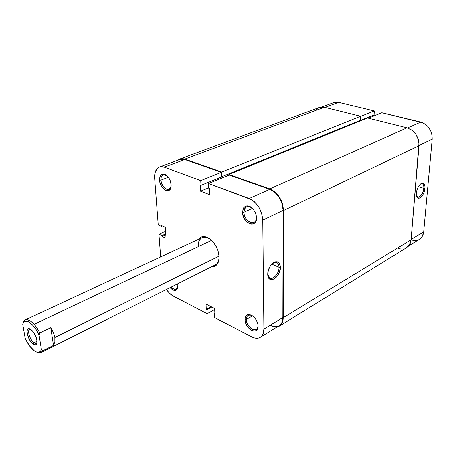 <?xml version="1.0" encoding="UTF-8"?>
<svg xmlns="http://www.w3.org/2000/svg" width="455" height="455" viewBox="0 0 455 455"><rect width="100%" height="100%" fill="white"/><g stroke="black" fill="none" stroke-linecap="round" stroke-linejoin="round"><path stroke-width="0.68" d="M256.518 217.132L256.501 216.648L256.518 217.132C256.495 219.805 255.625 221.591 253.907 222.495C250.062 224.611 243.891 218.224 243.954 212.275L242.509 212.314C243.561 205.188 247.071 204.05 253.025 208.885L255.511 212.877L256.569 217.763L255.977 214.168L253.287 209.186L250.705 206.894L247.947 205.853L245.444 206.212L243.567 207.907L242.959 209.175L242.68 214.066L243.783 217.598L245.751 220.743L248.282 223.03L251.012 224.11L252.32 224.139L254.578 223.155L255.443 222.176L256.461 219.424L256.569 217.763C256.995 229.166 242.384 223.28 242.509 212.314L243.954 212.275C243.954 209.545 244.847 207.719 246.627 206.809C248.561 206.041 250.603 206.638 252.764 208.6C247.668 205.017 244.727 206.24 243.954 212.275L252.502 208.356L243.954 212.275C243.835 222.085 256.91 227.318 256.518 217.132M258.059 325.416L257.621 327.85L256.313 329.403C252.917 331.78 246.223 325.098 246.32 319.501L244.972 319.541C245.421 314.576 247.941 313.353 252.531 315.878C248.703 314.115 246.638 315.326 246.32 319.501C246.309 317.539 246.9 316.179 248.112 315.423L250.142 315.025L252.519 315.872C255.619 318.267 257.456 321.406 258.053 325.285L257.558 322.976L256.08 319.757L253.896 317.016L251.353 315.167L248.845 314.502L246.758 315.11L245.399 316.879L244.972 319.541L245.529 322.686L246.985 325.848L249.13 328.555L251.632 330.41L254.135 331.121L256.245 330.569L257.644 328.834L258.11 326.167C258.503 336.108 244.841 329.033 244.972 319.541L246.32 319.501L252.525 315.872L246.32 319.501C246.195 327.998 258.417 334.294 258.059 325.416M166.996 175.704C163.078 173.509 161.036 174.987 160.86 180.146L159.546 180.18C159.836 174.077 162.304 172.576 166.951 175.664C169.374 178.047 170.767 181.05 171.131 184.667L169.84 179.736L168.066 176.858L165.876 174.834L163.607 173.975L161.61 174.407L160.183 176.051L159.54 178.644L159.773 181.795L160.837 185.031L162.577 187.869L164.733 189.889L166.985 190.781L168.993 190.4L169.806 189.746L170.898 187.614L171.131 184.667L171.125 186.243C170.648 195.149 159.91 189.377 159.546 180.18L160.86 180.146C160.729 177.325 161.497 175.533 163.157 174.771L166.996 175.704M177.581 283.869L177.859 285.683L177.581 283.869M279.029 267.273C278.591 262.58 276.458 261.261 272.642 263.314L276.634 262.484C278.181 263.183 278.978 264.776 279.029 267.273L271.76 264.145L279.029 267.273C279.216 273 273.529 279.91 269.997 278.176L267.722 274.61C268.609 282.947 279.347 275.844 279.029 267.273L280.422 267.233L279.029 267.273M267.711 274.172C267.938 269.599 269.701 265.879 273.006 263.018C277.413 260.431 279.888 261.835 280.422 267.233L279.37 263.2L277.624 261.835L275.332 261.813L271.641 264.27L269.559 267.216L267.824 272.471L267.847 275.736L268.223 277.095L269.633 279.023L271.715 279.671L272.909 279.478L276.555 276.981L279.37 272.397L280.422 267.233C280.775 276.856 268.706 284.779 267.79 275.349L267.711 274.172M210.432 239.313C202.742 235.081 198.636 237.544 198.124 246.707C197.976 242.128 199.301 239.097 202.1 237.618C204.562 236.554 207.338 237.123 210.432 239.313M198.465 239.307C201.429 235.554 205.495 235.616 210.665 239.501C215.733 244.119 218.554 249.863 219.128 256.745L218.042 250.836L216.881 247.861L213.566 242.475L211.541 240.28L209.374 238.528L204.983 236.634L202.93 236.549L201.076 237.049L198.465 239.307M168.378 177.257L160.86 180.146L168.378 177.257M211.592 240.331L35.41 323.738M208.544 183.519L229.195 175.084L269.787 189.348L249.181 198.528L208.544 183.519L251.769 199.802L254.288 201.679L258.685 206.923L261.671 213.429L262.762 220.163L263.889 329.079L262.996 334.055L261.87 335.915L260.351 337.257L258.503 338.042L256.398 338.236L254.123 337.843L251.757 336.876L214.368 317.448L214.191 313.421L214.896 313.779L214.663 308.479L206.024 304.076L206.28 309.343L206.974 309.701L207.167 313.705L173.264 296.091L169.334 293.094L166.439 289.471C168.481 292.542 170.756 294.743 173.264 296.091L207.167 313.705L206.974 309.701L211.831 307.034L206.974 309.701L206.28 309.343L211.143 306.681L206.28 309.343L206.024 304.076L214.663 308.479L214.896 313.779L214.191 313.421L214.862 313.046L214.191 313.421L214.368 317.448L251.757 336.876C255.05 338.537 257.894 338.679 260.294 337.297L279.148 325.683C281.548 324.125 282.788 321.406 282.862 317.533L283.129 210.42L282.117 203.823L279.211 197.476L274.865 192.38L269.787 189.348L229.195 175.084L208.544 183.519L208.748 188.273L208.544 183.519M159.512 166.979L180.032 159.398L184.827 159.495L164.232 167.144L184.827 159.495L221.403 172.348L200.752 180.641L164.232 167.144L159.472 166.996C155.957 168.595 154.347 172.354 154.655 178.28L158.226 225.032L161.286 226.385L161.218 225.498L165.256 227.278L166.047 238.255L162.031 236.435L161.969 235.554L158.926 234.177L160.661 256.904L158.926 234.177L161.969 235.554L162.031 236.435L166.047 238.255L165.256 227.278L161.218 225.498L161.286 226.385L158.226 225.032L154.655 178.28L155.018 172.843L156.947 168.799L158.425 167.508L160.177 166.786L162.139 166.661L164.232 167.144L200.752 180.641L200.979 185.361L200.24 185.088L200.536 191.219L209.772 194.746L209.505 188.558L208.748 188.273L209.505 188.558L209.772 194.746L200.536 191.219L208.731 187.835L200.536 191.219L200.24 185.088L200.979 185.361L221.562 176.989L221.403 172.348L184.827 159.495L182.722 159.04L179.987 159.415M214.709 309.531L207.167 313.705L214.709 309.531M270.577 325.41L272.937 326.326L277.34 326.451M279.205 325.649L280.746 324.296L281.901 322.447L282.862 317.533L263.889 329.079L262.762 220.163L283.129 210.42L282.862 317.533L263.889 329.079C263.866 333.014 262.666 335.75 260.294 337.297M220.885 178.479L220.84 177.279L220.885 178.479M211.717 266.693L214.561 266.294L216.199 265.328L217.518 263.82L218.474 261.835L219.134 257.007C218.98 263.468 216.506 266.698 211.723 266.693M170.039 287.662L172.837 290.017L174.896 290.546L176.574 289.92L177.188 289.187L177.859 285.683L177.865 286.758C176.83 291.416 174.219 291.718 170.039 287.662M219.139 257.302C218.94 261.09 217.661 263.616 215.3 264.89M158.926 234.177L165.54 231.259L158.926 234.177M161.286 226.385L162.27 225.959L161.286 226.385M162.031 236.435L165.791 234.763L162.031 236.435M161.969 235.554L165.728 233.887L161.969 235.554M200.752 180.641L221.403 172.348L221.562 176.989L200.979 185.361L200.752 180.641M177.871 286.582L176.318 289.147C174.765 289.789 173.054 289.107 171.165 287.094C174.566 290.284 176.802 290.114 177.871 286.582M171.131 186.18L168.959 189.439C164.846 189.667 162.145 186.567 160.86 180.146C161.155 187.978 170.193 193.392 171.131 186.18M262.762 220.163L283.129 210.42C282.305 200.223 277.857 193.199 269.787 189.348L249.181 198.528C257.28 202.549 261.813 209.761 262.762 220.163M406.719 247.577L409.716 244.398L411.064 239.813L283.22 317.704L283.51 210.563L418.987 145.719L411.064 239.813L283.22 317.704C283.141 321.685 281.867 324.478 279.398 326.087L277.038 326.98L279.455 326.053L281.042 324.665L282.225 322.76L282.964 320.411L283.22 317.704L283.51 210.563L418.987 145.719C418.901 136.676 414.92 130.716 407.049 127.838L269.787 188.882C278.09 192.84 282.669 200.069 283.51 210.563L282.475 203.777L281.201 200.405L277.391 194.399L272.443 190.139L269.787 188.882L228.837 174.515L367.532 118.004L407.049 127.838L269.787 188.882L228.837 174.515L228.859 175.22L228.837 174.515L367.532 118.004L407.049 127.838L411.963 130.193L415.972 134.435L418.446 139.901L418.97 142.825L411.064 239.813C410.7 243.357 409.233 245.956 406.662 247.617L279.404 326.081M359.638 121.218L359.666 120.632L359.638 121.218M221.17 177.149L221.215 178.343L221.17 177.149M320.144 107.249L324.387 107.272L360.605 116.281L360.411 120.33L221.886 176.665L360.411 120.33L360.605 116.281L221.721 172.018L221.886 176.665L221.721 172.018L184.804 159.062L324.387 107.272L360.605 116.281L221.721 172.018L184.804 159.062L324.387 107.272L319.382 107.488L179.918 158.949M177.825 160.211L179.879 158.96L184.804 159.062L182.637 158.596L180.607 158.744L177.825 160.211M318.221 108.028L316.532 109.291M397.886 248.18L400.241 248.794M416.524 195.974C418.099 199.859 423.457 194.222 423.815 188.376L424.964 188.347C424.549 195.11 418.253 201.406 416.695 196.526L416.353 193.045L416.45 195.627L417.77 197.97L419.231 198.181L421.745 196.395L423.264 194.086L424.396 191.259L425.01 186.994L424.606 184.741L423.605 183.388L422.149 183.137L420.465 184.042L418.065 187.227L416.922 190.093L416.353 193.045C416.899 188.899 418.401 185.799 420.847 183.746C423.696 182.267 425.067 183.803 424.964 188.347L423.815 188.376C422.763 193.972 420.75 196.907 417.77 197.169L416.524 195.974M418.338 186.732L423.815 188.376L418.338 186.732M321.833 106.999L333.731 102.603L338.594 102.364L374.306 110.946L374.084 114.933L374.306 110.946L360.599 116.452L374.306 110.946L338.594 102.364L324.989 107.42L338.594 102.364L336.501 102.113L333.686 102.62M411.047 240.001L415.392 240.581L417.514 240.172M419.43 239.279L422.348 236.202L423.685 231.8L432.187 139.133L431.704 133.577L430.743 130.875L427.581 126.166L423.201 122.975L381.847 112.76L368.448 118.232L381.847 112.76L420.773 122.116L407.595 127.986L420.773 122.116C428.36 124.824 432.165 130.494 432.187 139.133L423.685 231.8L411.092 239.466L423.685 231.8C423.309 235.201 421.87 237.709 419.368 239.319L408.647 245.922M373.276 116.258L373.333 115.234L373.276 116.258M419.004 145.435L432.187 139.133L419.004 145.435M374.084 114.933L360.064 120.632L374.084 114.933M420.46 184.042L422.138 183.735C423.429 184.224 423.986 185.771 423.815 188.376C423.935 184.542 422.814 183.098 420.46 184.042M34.08 342.723C35.467 343.639 36.463 343.571 37.071 342.53L36.389 343.229L34.08 342.723L37.083 341.25L34.08 342.723C30.149 340.26 26.862 330.347 29.677 329.363L30.65 329.266C26.487 328.157 29.501 339.862 34.08 342.723L33.266 344.139L34.08 342.723M30.781 329.352C35.058 333.287 37.122 337.877 36.974 343.11C36.44 345.044 35.206 345.385 33.266 344.139L35.774 344.788L36.798 343.696L36.952 340.152L36.104 337.047L33.727 332.457L31.759 330.142L29.848 328.851L28.278 328.777L27.698 329.204L27.055 330.893L27.51 334.96L30.36 341.04L33.266 344.139C27.516 340.505 24.445 325.911 30.132 328.976L30.781 329.352M36.519 352.016L37.196 352.295C39.739 353.421 41.57 352.921 42.696 350.794L41.433 349.537C40.506 352.215 38.686 352.966 35.968 351.789C31.918 349.605 28.324 345.1 25.184 338.281L22.75 324.205L23.706 322.225L25.241 321.23L28.403 321.73L32.157 324.563L35.928 329.312L39.102 335.238L39.801 332.98C34.608 321.912 25.56 316.032 23.427 321.992L25.27 319.916C29.746 318.955 34.591 323.312 39.801 332.98L50.75 327.68L53.423 332.588L54.833 337.491L219.094 256.125L54.833 337.491L54.85 341.893L53.485 345.373L42.696 350.794L41.064 352.551L36.849 352.125M39.102 335.238L41.433 349.537L40.393 351.419L38.794 352.289L36.747 352.096L34.392 350.868L29.427 345.737L25.184 338.281L22.75 324.205C24.252 316.942 34.182 323.42 39.102 335.238L39.801 332.98L50.75 327.68L53.485 345.373L42.696 350.794L41.433 349.537L39.102 335.238M23.427 321.992L22.79 324.051L23.427 321.992M53.485 345.373L54.85 341.893L54.833 337.491L53.423 332.588L50.75 327.68L53.485 345.373M217.558 263.758L41.064 352.551M267.728 274.695L267.79 275.349M202.1 237.618L25.27 319.916"/></g></svg>
